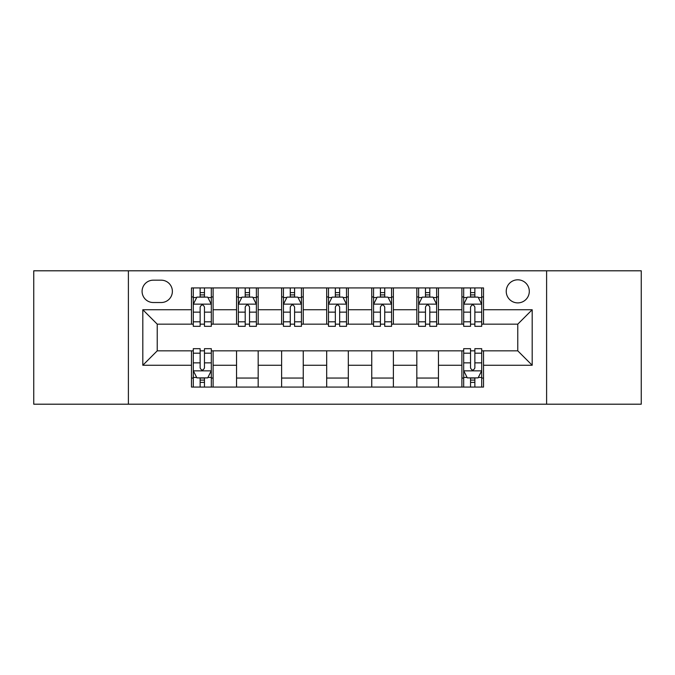 <?xml version="1.0" encoding="UTF-8"?>
<svg xmlns="http://www.w3.org/2000/svg" width="675" height="675" viewBox="0 0 675 675"><rect width="100%" height="100%" fill="white"/><g stroke="black" fill="none" stroke-linecap="round" stroke-linejoin="round"><path stroke-width="1.01" d="M517.767 279.813A11.534 11.534 0 0 0 506.233 291.355A11.534 11.534 0 0 0 517.767 302.889A11.534 11.534 0 0 0 529.301 291.355A11.534 11.534 0 0 0 517.767 279.813M546.607 404.198L641.25 404.198L641.25 270.802L546.607 270.802L546.607 404.198L128.393 404.198L128.393 270.802L33.75 270.802L33.75 404.198L128.393 404.198M153.267 302.527L161.198 302.527A11.18 11.18 0 0 0 172.378 291.355A11.18 11.18 0 0 0 161.198 280.176L153.267 280.176A11.18 11.18 0 0 0 142.088 291.355A11.18 11.18 0 0 0 153.267 302.527M546.607 270.802L128.393 270.802M191.481 365.259L142.813 365.259L142.813 309.741L191.481 309.741L191.481 324.16L157.233 324.16L157.233 350.84L191.481 350.84L191.481 387.07L483.519 387.07L483.519 350.84L517.767 350.84L517.767 324.16L483.519 324.16L483.519 309.741L532.187 309.741L532.187 365.259L483.519 365.259M483.519 309.741L483.519 287.93L191.481 287.93L191.481 309.741M461.886 287.93L461.886 324.16L463.683 324.16M470.534 324.16L474.862 324.16M481.714 324.16L483.519 324.16M461.886 324.16L436.649 324.16M416.821 287.93L416.821 324.16L418.618 324.16M425.469 324.16L429.798 324.16M416.821 324.16L391.576 324.16M371.748 287.93L371.748 324.16L373.553 324.16M380.405 324.16L384.733 324.16M371.748 324.16L346.511 324.16M326.683 287.93L326.683 324.16L328.489 324.16M335.34 324.16L339.66 324.16M326.683 324.16L301.447 324.16M281.618 287.93L281.618 324.16L283.424 324.16M290.267 324.16L294.595 324.16M281.618 324.16L256.382 324.16M236.554 287.93L236.554 324.16L238.351 324.16M245.202 324.16L249.531 324.16M236.554 324.16L211.317 324.16M191.481 324.16L193.286 324.16M200.137 324.16L204.466 324.16M191.481 350.84L193.286 350.84M200.137 350.84L204.466 350.84M211.317 350.84L213.114 350.84L213.114 387.07M463.683 350.84L213.114 350.84M470.534 350.84L474.862 350.84M481.714 350.84L483.519 350.84M213.114 287.93L213.114 324.16M191.481 296.941L193.286 296.941M200.137 296.941L204.466 296.941M211.317 296.941L213.114 296.941M191.481 378.059L193.286 378.059M200.137 378.059L204.466 378.059M211.317 378.059L213.114 378.059M236.554 350.84L236.554 387.07M258.179 287.93L258.179 324.16M236.554 296.941L238.351 296.941M245.202 296.941L249.531 296.941M256.382 296.941L258.179 296.941M258.179 350.84L258.179 387.07M236.554 378.059L258.179 378.059M281.618 350.84L281.618 387.07M303.252 350.84L303.252 387.07M281.618 378.059L303.252 378.059M303.252 287.93L303.252 324.16M281.618 296.941L283.424 296.941M290.267 296.941L294.595 296.941M301.447 296.941L303.252 296.941M326.683 350.84L326.683 387.07M348.317 350.84L348.317 387.07M326.683 378.059L348.317 378.059M348.317 287.93L348.317 324.16M326.683 296.941L328.489 296.941M335.34 296.941L339.66 296.941M346.511 296.941L348.317 296.941M371.748 350.84L371.748 387.07M393.382 350.84L393.382 387.07M371.748 378.059L393.382 378.059M393.382 287.93L393.382 324.16M371.748 296.941L373.553 296.941M380.405 296.941L384.733 296.941M391.576 296.941L393.382 296.941M416.821 350.84L416.821 387.07M438.446 350.84L438.446 387.07M416.821 378.059L438.446 378.059M438.446 287.93L438.446 324.16M416.821 296.941L418.618 296.941M425.469 296.941L429.798 296.941M436.649 296.941L438.446 296.941M461.886 350.84L461.886 387.07M461.886 378.059L463.683 378.059M470.534 378.059L474.862 378.059M481.714 378.059L483.519 378.059M461.886 296.941L463.683 296.941M470.534 296.941L474.862 296.941M481.714 296.941L483.519 296.941M157.233 324.16L142.813 309.741M157.233 350.84L142.813 365.259M532.187 309.741L517.767 324.16M532.187 365.259L517.767 350.84M204.466 292.613L200.137 292.613M211.317 321.806L204.466 321.806L204.466 326.32L211.317 326.32L211.317 304.332L207.706 297.118L196.889 297.118L193.286 304.332L193.286 326.32L200.137 326.32L200.137 321.806L193.286 321.806M193.286 304.332L193.286 287.93M211.317 304.332L211.317 287.93M200.137 297.118L200.137 287.93M204.466 287.93L204.466 297.118M204.466 321.806L204.466 307.032C203.023 304.256 201.58 304.256 200.137 307.032L200.137 321.806M200.137 382.387L204.466 382.387M193.286 353.194L200.137 353.194L200.137 348.68L193.286 348.68L193.286 370.668L196.889 377.882L207.706 377.882L211.317 370.668L211.317 348.68L204.466 348.68L204.466 353.194L211.317 353.194M211.317 370.668L211.317 387.07M193.286 370.668L193.286 387.07M204.466 377.882L204.466 387.07M200.137 387.07L200.137 377.882M200.137 353.194L200.137 367.968C201.58 370.744 203.015 370.744 204.466 367.968L204.466 353.194M249.531 292.613L245.202 292.613M256.382 321.806L249.531 321.806L249.531 326.32L256.382 326.32L256.382 304.332L252.771 297.118L241.962 297.118L238.351 304.332L238.351 326.32L245.202 326.32L245.202 321.806L238.351 321.806M238.351 304.332L238.351 287.93M256.382 304.332L256.382 287.93M245.202 297.118L245.202 287.93M249.531 287.93L249.531 297.118M249.531 321.806L249.531 307.032C248.088 304.256 246.645 304.256 245.202 307.032L245.202 321.806M294.595 292.613L290.267 292.613M301.447 321.806L294.595 321.806L294.595 326.32L301.447 326.32L301.447 304.332L297.844 297.118L287.027 297.118L283.424 304.332L283.424 326.32L290.267 326.32L290.267 321.806L283.424 321.806M283.424 304.332L283.424 287.93M301.447 304.332L301.447 287.93M290.267 297.118L290.267 287.93M294.595 287.93L294.595 297.118M294.595 321.806L294.595 307.032C293.152 304.256 291.718 304.256 290.267 307.032L290.267 321.806M339.66 292.613L335.34 292.613M346.511 321.806L339.66 321.806L339.66 326.32L346.511 326.32L346.511 304.332L342.908 297.118L332.092 297.118L328.489 304.332L328.489 326.32L335.34 326.32L335.34 321.806L328.489 321.806M328.489 304.332L328.489 287.93M346.511 304.332L346.511 287.93M335.34 297.118L335.34 287.93M339.66 287.93L339.66 297.118M339.66 321.806L339.66 307.032C338.226 304.256 336.783 304.256 335.34 307.032L335.34 321.806M384.733 292.613L380.405 292.613M391.576 321.806L384.733 321.806L384.733 326.32L391.576 326.32L391.576 304.332L387.973 297.118L377.156 297.118L373.553 304.332L373.553 326.32L380.405 326.32L380.405 321.806L373.553 321.806M373.553 304.332L373.553 287.93M391.576 304.332L391.576 287.93M380.405 297.118L380.405 287.93M384.733 287.93L384.733 297.118M384.733 321.806L384.733 307.032C383.29 304.256 381.848 304.256 380.405 307.032L380.405 321.806M429.798 292.613L425.469 292.613M436.649 321.806L429.798 321.806L429.798 326.32L436.649 326.32L436.649 304.332L433.038 297.118L422.229 297.118L418.618 304.332L418.618 326.32L425.469 326.32L425.469 321.806L418.618 321.806M418.618 304.332L418.618 287.93M436.649 304.332L436.649 287.93M425.469 297.118L425.469 287.93M429.798 287.93L429.798 297.118M429.798 321.806L429.798 307.032C428.355 304.256 426.912 304.256 425.469 307.032L425.469 321.806M474.862 292.613L470.534 292.613M481.714 321.806L474.862 321.806L474.862 326.32L481.714 326.32L481.714 304.332L478.111 297.118L467.294 297.118L463.683 304.332L463.683 326.32L470.534 326.32L470.534 321.806L463.683 321.806M463.683 304.332L463.683 287.93M481.714 304.332L481.714 287.93M470.534 297.118L470.534 287.93M474.862 287.93L474.862 297.118M474.862 321.806L474.862 307.032C473.42 304.256 471.985 304.256 470.534 307.032L470.534 321.806M470.534 382.387L474.862 382.387M463.683 353.194L470.534 353.194L470.534 348.68L463.683 348.68L463.683 370.668L467.294 377.882L478.111 377.882L481.714 370.668L481.714 348.68L474.862 348.68L474.862 353.194L481.714 353.194M481.714 370.668L481.714 387.07M463.683 370.668L463.683 387.07M474.862 377.882L474.862 387.07M470.534 387.07L470.534 377.882M470.534 353.194L470.534 367.968C471.977 370.744 473.42 370.744 474.862 367.968L474.862 353.194M236.554 365.259L213.114 365.259M236.554 309.741L213.114 309.741M281.618 309.741L258.179 309.741M281.618 365.259L258.179 365.259M326.683 309.741L303.252 309.741M326.683 365.259L303.252 365.259M371.748 309.741L348.317 309.741M371.748 365.259L348.317 365.259M416.821 309.741L393.382 309.741M416.821 365.259L393.382 365.259M461.886 309.741L438.446 309.741M461.886 365.259L438.446 365.259M211.224 304.147L193.379 304.147M193.286 297.557L196.678 297.557M207.925 297.557L211.317 297.557M200.137 312.137L193.286 312.137M211.317 312.137L204.466 312.137M204.466 294.907L200.137 294.907M193.379 370.853L211.224 370.853M211.317 377.443L207.925 377.443M196.678 377.443L193.286 377.443M204.466 362.863L211.317 362.863M193.286 362.863L200.137 362.863M200.137 380.093L204.466 380.093M256.289 304.147L238.444 304.147M238.351 297.557L241.743 297.557M252.99 297.557L256.382 297.557M245.202 312.137L238.351 312.137M256.382 312.137L249.531 312.137M249.531 294.907L245.202 294.907M301.354 304.147L283.508 304.147M283.424 297.557L286.808 297.557M298.055 297.557L301.447 297.557M290.267 312.137L283.424 312.137M301.447 312.137L294.595 312.137M294.595 294.907L290.267 294.907M346.427 304.147L328.573 304.147M328.489 297.557L331.872 297.557M343.128 297.557L346.511 297.557M335.34 312.137L328.489 312.137M346.511 312.137L339.66 312.137M339.66 294.907L335.34 294.907M391.492 304.147L373.646 304.147M373.553 297.557L376.945 297.557M388.192 297.557L391.576 297.557M380.405 312.137L373.553 312.137M391.576 312.137L384.733 312.137M384.733 294.907L380.405 294.907M436.556 304.147L418.711 304.147M418.618 297.557L422.01 297.557M433.257 297.557L436.649 297.557M425.469 312.137L418.618 312.137M436.649 312.137L429.798 312.137M429.798 294.907L425.469 294.907M481.621 304.147L463.776 304.147M463.683 297.557L467.075 297.557M478.322 297.557L481.714 297.557M470.534 312.137L463.683 312.137M481.714 312.137L474.862 312.137M474.862 294.907L470.534 294.907M463.776 370.853L481.621 370.853M481.714 377.443L478.322 377.443M467.075 377.443L463.683 377.443M474.862 362.863L481.714 362.863M463.683 362.863L470.534 362.863M470.534 380.093L474.862 380.093"/></g></svg>
